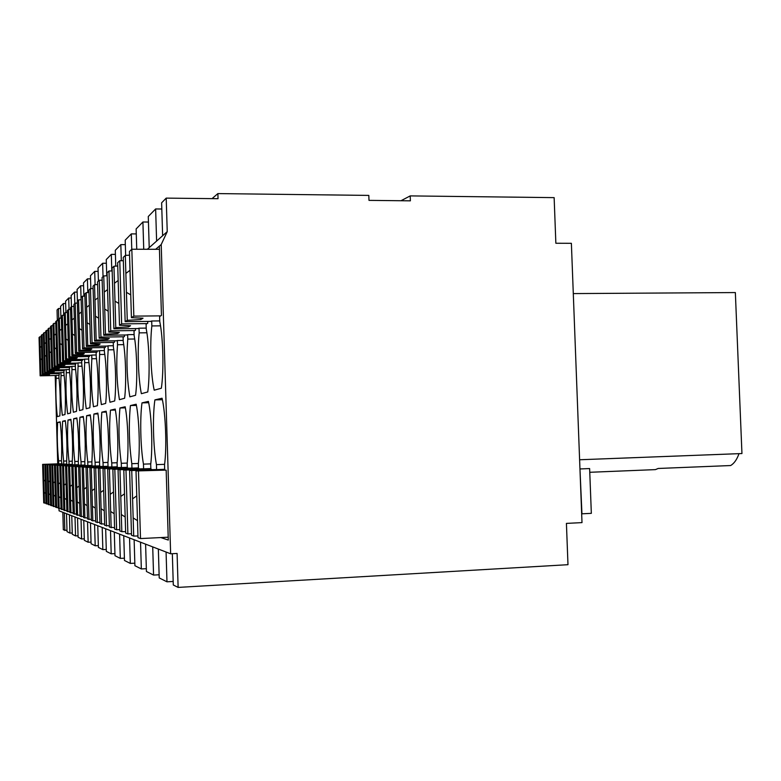 <?xml version="1.0" encoding="UTF-8"?>
<svg xmlns="http://www.w3.org/2000/svg" width="781" height="781" viewBox="0 0 781 781"><rect width="100%" height="100%" fill="white"/><g stroke="black" fill="none" stroke-linecap="round" stroke-linejoin="round"><path stroke-width="1.17" d="M170.639 553.788L177.092 553.446L178.127 587.41L567.982 564.692L566.42 523.397L582.001 522.616L571.38 243.301L555.857 243.252L554.139 197.632L410.21 195.904L410.386 200.834L368.993 200.375L368.817 195.406L217.879 193.59L218.036 198.696L166.207 198.12L167.232 231.645L161.208 244.531L170.639 553.788L59.063 510.833L58.995 508.49M217.879 193.59L212.051 198.628M65.663 303.516L63.339 303.526L60.586 306.357L60.918 318.111M71.198 298.02L68.708 298.03L65.594 301.222L65.926 312.556M77.163 292.104L74.478 292.123L71.13 295.55L71.452 306.689M83.596 285.739L80.697 285.748L77.085 289.448L77.417 301.007M90.557 278.846L87.413 278.866L83.508 282.868L83.899 296.165M98.123 271.378L94.706 271.388L90.469 275.732L90.84 288.579M106.372 263.256L102.643 263.256L98.025 267.99L98.406 281.043M115.403 254.381L111.312 254.372L106.265 259.546L106.743 275.761M125.321 244.638L120.83 244.629L115.285 250.31L115.754 266.126M136.284 233.909L131.306 233.89L125.194 240.157L125.643 255.407M148.439 222.038L142.913 221.999L136.128 228.94L136.743 249.246M161.813 209.015L155.634 208.957L148.273 216.503L149.22 247.636L147.375 249.266M166.207 198.12L161.628 202.816L162.633 235.725L149.22 247.636M60.645 308.495L58.477 308.515L57.042 309.989L57.345 320.698M167.232 231.645L162.633 235.725M161.208 244.531L155.653 249.285M160.505 325.843L151.846 325.941C149.718 344.743 150.821 374.997 154.208 390.188L161.345 388.245C163.971 370.995 163.19 337.948 159.763 321.616L159.607 316.51L161.452 315.456L159.344 246.122M151.846 325.941L151.699 321.001L159.734 320.913M150.362 321.391L151.699 321.001M146.887 332.774L139.174 332.872C137.29 350.591 138.315 379.273 141.371 393.692L147.755 391.955C150.069 375.7 149.327 344.528 146.242 329.006L146.096 324.183L147.755 323.246L147.697 321.421M139.174 332.872L139.028 328.196L146.213 328.108M137.827 328.547L139.028 328.196M134.693 339.003L127.781 339.1C126.239 359.875 126.932 379.117 129.841 396.836L135.582 395.274C137.641 379.908 136.929 350.405 134.147 335.625L134.01 331.056L135.494 330.207L135.445 328.576M127.781 339.1L127.645 334.668L134.107 334.58M126.561 334.981L127.645 334.668M123.72 344.636L117.492 344.733C116.125 364.454 116.769 382.768 119.425 399.677L124.618 398.261C126.454 383.686 125.78 355.687 123.252 341.58L123.115 337.236L124.452 336.474L124.413 335.01M117.492 344.733L117.365 340.506L123.213 340.418M116.389 340.789L117.365 340.506M113.801 349.751L108.159 349.839C106.929 368.622 107.534 386.087 109.975 402.254L114.69 400.965C116.349 387.112 115.705 360.471 113.382 346.979L113.265 342.839L114.475 342.146L114.436 340.819M108.159 349.839L108.042 345.807L113.343 345.729M107.143 346.071L108.042 345.807M104.781 354.408L99.646 354.496C98.543 372.42 99.119 389.123 101.364 404.607L105.669 403.435C107.153 390.227 106.538 364.815 104.41 351.88L104.293 347.935L105.406 347.301L105.367 346.09M99.646 354.496L99.529 350.64L104.371 350.562M98.709 350.874L99.529 350.64M96.541 358.674L91.846 358.752C90.86 375.905 91.397 391.896 93.476 406.755L97.42 405.681C98.679 389.143 98.279 372.703 96.219 356.37L96.112 352.582L97.117 352.006L97.088 350.903M91.846 358.752L91.738 355.062L96.18 354.994M90.986 355.287L91.738 355.062M88.995 362.599L84.68 362.677C83.792 379.097 84.299 394.454 86.232 408.736L89.854 407.741C90.996 391.916 90.616 376.159 88.702 360.471L88.595 356.849L89.532 356.321L89.503 355.306M84.68 362.677L84.582 359.133L88.663 359.065M83.889 359.338L84.582 359.133M82.044 366.211L78.08 366.289C77.27 382.055 77.758 396.807 79.555 410.552L82.903 409.644C83.938 394.464 83.567 379.341 81.79 364.258L81.683 360.773L82.542 360.295L82.522 359.358M78.08 366.289L77.983 362.882L81.751 362.814M77.339 363.067L77.983 362.882M75.63 369.559L71.969 369.628C71.227 384.789 71.696 398.993 73.375 412.241L76.47 411.392C77.417 396.826 77.055 382.27 75.406 367.753L75.308 364.405L76.069 363.097M71.969 369.628L71.872 366.357L75.357 366.289M71.286 366.523L71.872 366.357M69.694 372.664L66.297 372.732C65.624 387.327 66.073 401.014 67.644 413.803L70.524 413.022C71.383 399.003 71.042 384.994 69.489 370.985L69.392 367.763L70.105 366.543M66.297 372.732L66.209 369.569L69.45 369.511M65.663 369.735L66.209 369.569M64.179 375.544L61.025 375.612C60.41 389.69 60.84 402.898 62.314 415.258L64.989 414.526C65.78 401.024 65.448 387.513 63.993 373.992L63.905 370.877L64.569 369.755M61.025 375.612L60.938 372.566L63.954 372.508M60.43 372.713L60.938 372.566M59.053 378.238L56.115 378.297C55.549 391.886 55.959 404.656 57.345 416.615L59.844 415.931C60.567 402.908 60.244 389.865 58.878 376.784L59.415 372.732M56.115 378.297L56.027 375.358L58.839 375.3M55.207 375.505L57.726 463.846M154.843 469.566L156.59 469.606L156.444 464.627C153.193 447.054 152.461 416.576 154.892 399.892L162.067 398.232C165.699 413.93 166.939 447.005 164.537 464.939L164.693 470.084L166.168 470.172L168.296 540.071L160.808 537.562M80.297 465.115L81.126 465.164L81.019 461.747C79.311 446.547 78.949 431.717 79.935 417.249L83.294 416.478C85.188 430.927 85.695 446.068 84.807 461.893L84.914 465.388L85.598 465.593M118.185 467.585L117.218 467.292L117.091 463.123C118.595 448.587 117.658 421.916 115.207 409.088L110.472 410.181C109.008 427.353 109.428 444.936 111.751 462.918L111.868 466.979L110.707 466.95M130.534 468.122L131.95 468.151L131.813 463.689C129.05 443.891 128.592 424.513 130.417 405.564L136.177 404.226C139.135 418.352 140.199 447.874 138.325 463.934L138.462 468.541L139.643 468.893M142.035 468.805L143.606 468.844L143.46 464.139C140.531 447.513 139.838 418.636 141.996 402.879L148.41 401.395C151.67 416.263 152.822 447.464 150.704 464.412L150.85 469.264L152.178 469.664M127.215 463.074L121.289 463.289L121.416 467.536L120.137 467.507M121.289 463.289C118.771 444.438 118.331 425.996 119.952 407.985L125.165 406.774C127.85 420.227 128.845 448.255 127.176 463.514L127.303 467.887L128.377 468.2M86.974 465.515L87.872 465.564L87.765 462.01C85.93 446.195 85.549 430.761 86.632 415.697L90.274 414.857C92.314 429.901 92.851 445.678 91.875 462.167L91.982 465.808L92.724 466.023M108.92 467.018L108.042 466.755L107.924 462.772C109.272 448.89 108.393 423.458 106.138 411.187L101.823 412.183C100.505 428.584 100.915 445.395 103.043 462.586L103.16 466.462L102.096 466.442M100.476 466.501L99.656 466.257L99.548 462.459C100.632 445.248 100.066 428.789 97.859 413.1L93.905 414.018C92.714 429.716 93.105 445.805 95.087 462.284L95.194 465.993L94.218 465.974M72.272 461.171L69.001 461.288L69.089 464.461L68.377 464.441M69.001 461.288C67.498 447.181 67.166 433.426 67.986 420.022L70.866 419.348C72.526 432.752 72.984 446.771 72.252 461.415L72.35 464.656L72.936 464.822M74.117 464.783L74.878 464.802L74.791 461.512C73.189 446.878 72.838 432.606 73.736 418.684L76.841 417.962C78.608 431.873 79.096 446.429 78.295 461.639L78.393 465.007L79.018 465.193M63.046 464.109L63.71 464.148L63.622 461.083C62.207 447.464 61.884 434.187 62.636 421.252L65.321 420.637C66.873 433.562 67.312 447.083 66.649 461.2L66.736 464.324L67.283 464.48M62.021 464.168L61.426 460.995C62.031 447.376 61.611 434.314 60.157 421.828L57.657 422.414C56.954 434.9 57.277 447.728 58.604 460.888L58.682 463.846L58.067 463.836M178.127 587.41L173.294 584.979L172.337 553.7M158.348 549.053L159.217 577.92L166.978 581.816L173.187 581.454M145.598 544.152L146.428 571.497L153.564 575.08L159.119 574.767M134.127 539.73L134.908 565.717L141.341 568.949L146.34 568.675M123.749 535.727L124.482 560.485L130.31 563.413L134.83 563.169M114.299 532.095L114.992 555.721L120.303 558.386L124.413 558.171M105.669 528.776L106.333 551.376L111.195 553.817L114.934 553.622M97.762 525.73L98.396 547.393L102.848 549.629L106.284 549.453M90.489 522.928L91.084 543.722L95.194 545.782L98.347 545.626M83.762 520.341L84.338 540.335L88.136 542.239L91.045 542.092M77.534 517.94L78.09 537.201L81.605 538.968L84.299 538.831M71.754 515.714L72.291 534.292L75.552 535.922L78.051 535.805M66.522 513.703L67.029 531.646L69.929 533.101L72.252 532.993M62.822 512.277L63.32 529.782L67 530.436M410.21 195.904L401.004 200.727M63.339 303.526L63.681 315.299M68.708 298.03L69.04 309.461M74.478 292.123L74.8 303.497M80.697 285.748L81.097 299.738M87.413 278.866L87.814 292.553M94.706 271.388L95.097 284.675M102.643 263.256L103.033 276.63M111.312 254.372L111.81 270.978M120.83 244.629L121.309 260.717M131.306 233.89L131.764 249.305M142.913 221.999L143.733 249.266M155.634 208.957L156.61 241.065M58.477 308.515L58.77 318.746M156.59 469.606L164.674 469.303M164.615 464.334L156.444 464.627M162.38 399.706L154.892 399.892M84.836 461.61L81.019 461.747M81.126 465.164L84.904 465.037M83.391 417.152L79.935 417.249M111.868 466.979L117.199 466.784M117.13 462.733L111.751 462.918M115.373 410.054L110.472 410.181M138.374 463.455L131.813 463.689M131.95 468.151L138.442 467.917M136.402 405.407L130.417 405.564M143.606 468.844L150.831 468.571M150.762 463.875L143.46 464.139M148.673 402.713L141.996 402.879M121.416 467.536L127.293 467.321M125.36 407.848L119.952 407.985M90.391 415.599L86.632 415.697M87.872 465.564L91.973 465.417M91.894 461.864L87.765 462.01M103.16 466.462L108.022 466.286M107.954 462.42L103.043 462.586M106.294 412.065L101.823 412.183M95.194 465.993L99.646 465.837M99.578 462.127L95.087 462.284M97.996 413.91L93.905 414.018M69.089 464.461L72.34 464.344M70.954 419.934L67.986 420.022M78.305 461.386L74.791 461.512M76.938 418.596L73.736 418.684M74.878 464.802L78.383 464.675M66.658 460.975L63.622 461.083M63.71 464.148L66.727 464.041M65.399 421.174L62.636 421.252M58.682 463.846L61.504 463.748M61.435 460.79L58.604 460.888M60.225 422.336L57.657 422.414M69.929 533.101L69.402 514.806M75.552 535.922L75.005 516.963M81.605 538.968L81.039 519.287M88.136 542.239L87.54 521.796M95.194 545.782L94.569 524.5M102.848 549.629L102.204 527.439M111.195 553.817L110.511 530.641M120.303 558.386L119.591 534.136M130.31 563.413L129.558 537.972M141.341 568.949L140.541 542.199M153.564 575.08L152.715 546.885M166.978 581.816L166.07 552.03M64.823 530.543L64.315 512.853M573.293 293.588L735.351 292.563L741.95 453.546L579.609 459.755M738.992 453.654C736.961 459.472 734.179 463.436 730.645 465.544L658.168 468.473L655.464 469.615L652.857 469.723M580.234 468.942L589.626 468.561L591.334 513.351L581.943 513.81L579.961 469.088M155.517 469.537L129.597 470.504L147.619 470.406L136.011 470.953L138.003 537.65L140.502 538.568L168.208 537.201M165.426 470.123L136.011 470.953M131.745 470.65L132.585 498.834L136.753 495.896M138.481 471.128L140.502 538.568M129.597 470.504L131.52 535.258L133.697 536.059L137.954 535.981M132.585 498.834L133.697 536.059M133.151 517.901L137.495 520.663M125.155 321.655L123.242 257.408L125.321 255.436L127.264 320.317L125.155 321.655L151.036 321.381M159.441 249.295L131.833 249.237L133.834 316.129L160.73 315.866M133.834 316.129L131.423 317.672L143.03 318.199L140.795 319.546L127.264 320.317M131.423 317.672L129.441 251.511L131.833 249.237M140.746 318.092L140.795 319.546M126.424 292.319L130.739 294.876M125.858 273.418L130.046 270.285M125.321 255.436L129.558 255.143M142.64 468.785L118.058 469.693L134.849 469.586L123.798 470.094L125.663 533.091L127.889 533.911L131.481 533.745M151.504 469.303L123.798 470.094M119.981 469.83L120.772 496.482L124.501 493.817M125.995 470.25L127.889 533.911M118.058 469.693L119.874 530.953L121.816 531.676L125.624 531.607M120.772 496.482L121.816 531.676M121.309 514.503L125.185 517.002M113.889 328.83L112.093 268.02L113.958 266.253L115.773 327.639L113.889 328.83L138.432 328.537M123.339 260.717L119.766 260.717L121.651 323.89L147.101 323.607M121.651 323.89L119.493 325.267L130.544 325.716L128.543 326.927L115.773 327.639M119.493 325.267L117.638 262.748L119.766 260.717M128.504 325.638L128.543 326.927M114.983 301.144L118.849 303.467M114.456 283.269L118.195 280.447M113.958 266.253L117.736 265.999M131.081 468.102L107.7 468.961L123.408 468.844L112.864 469.322L114.622 529.02L116.613 529.752L119.835 529.606M139.047 468.571L112.864 469.322M109.438 469.088L110.18 494.363L113.528 491.942M114.836 469.469L116.613 529.752M107.7 468.961L109.408 527.097L114.582 527.683M110.18 494.363L111.156 527.741M110.677 511.457L114.172 513.722M103.775 335.274L102.077 277.548L103.756 275.957L105.464 334.2L103.775 335.274L127.108 334.971M112.181 270.978L108.979 270.987L110.746 330.841L134.908 330.539M110.746 330.841L108.813 332.071L119.356 332.452L117.55 333.536L105.464 334.2M108.813 332.071L107.065 272.803L108.979 270.987M117.521 332.384L117.55 333.536M104.722 309.071L108.198 311.189M104.224 292.104L107.583 289.546M103.756 275.957L107.153 275.732M120.635 467.487L98.347 468.307L113.099 468.18L103.014 468.629L104.674 525.349L109.379 525.877M127.84 467.917L103.014 468.629M99.919 468.415L100.622 492.46L103.648 490.243M104.8 468.756L106.48 526.013M98.347 468.307L99.968 523.612L104.644 524.139M100.622 492.46L101.55 524.197M101.1 508.714L104.254 510.784M94.638 341.102L93.027 286.158L94.54 284.714L96.161 340.125L94.638 341.102L116.877 340.78M102.155 280.213L99.265 280.223L100.934 337.089L123.935 336.777M100.934 337.089L99.187 338.193L109.272 338.524L107.641 339.51L96.161 340.125M99.187 338.193L97.537 281.863L99.265 280.223M107.612 338.466L107.641 339.51M95.467 316.217L98.601 318.16M94.989 300.07L98.025 297.746M94.54 284.714L97.615 284.518M111.156 466.931L89.864 467.712L103.756 467.575L94.101 468.004L95.672 522.03L99.939 522.509M117.697 467.321L94.101 468.004M91.289 467.809L91.963 490.722L94.706 488.701M95.721 468.122L97.313 522.635M89.864 467.712L91.397 520.449L95.643 520.927M91.963 490.722L92.841 520.976M92.412 506.225L95.272 508.119M86.34 346.383L84.817 293.968L86.193 292.66L87.736 345.495L86.34 346.383L107.593 346.061M93.095 288.57L90.479 288.579L92.06 342.732L113.997 342.42M92.06 342.732L90.479 343.738L100.134 344.021L98.66 344.919L87.736 345.495M90.479 343.738L88.917 290.073L90.479 288.579M98.631 343.982L98.66 344.919M87.072 322.699L89.922 324.476M86.623 307.304L89.376 305.176M86.193 292.66L88.985 292.485M102.506 466.423L82.132 467.165L95.262 467.028L85.998 467.438L87.492 519.004L91.367 519.453M108.481 466.774L85.998 467.438M83.43 467.253L84.065 489.15L86.574 487.285M87.472 467.536L88.985 519.56M82.132 467.165L83.587 517.569L87.462 517.998M84.065 489.15L84.904 518.057M84.494 503.95L87.111 505.697M78.774 351.196L77.329 301.095L78.588 299.894L80.052 350.386L78.774 351.196L99.119 350.874M84.875 296.165L82.493 296.175L83.997 347.867L104.966 347.545M83.997 347.867L82.552 348.785L91.826 349.029L90.469 349.839L80.052 350.386M82.552 348.785L81.068 297.532L82.493 296.175M90.45 348.99L90.469 349.839M79.418 328.596L82.015 330.246M78.988 313.894L81.507 311.941M78.588 299.894L81.136 299.738M94.599 465.964L75.054 466.667L87.501 466.53L78.598 466.911L80.023 516.251L83.567 516.651M100.066 466.277L78.598 466.911M76.245 466.745L76.85 487.705L79.145 485.987M79.945 467.009L81.38 516.749M75.054 466.667L76.44 514.933L79.994 515.323M76.85 487.705L77.651 515.372M77.26 501.88L79.652 503.491M71.852 355.599L70.475 307.616L71.627 306.513L73.023 354.857L71.852 355.599L91.367 355.277M77.387 303.096L75.21 303.106L76.636 352.553L96.727 352.231M76.636 352.553L75.318 353.393L84.221 353.608L82.981 354.349L73.023 354.857M75.318 353.393L73.902 304.356L75.21 303.106M82.962 353.578L82.981 354.349M72.418 334.004L74.8 335.527M72.018 319.917L74.312 318.121M71.627 306.513L73.961 306.377M87.316 465.535L68.552 466.208L80.384 466.072L71.803 466.433L73.17 513.722L76.421 514.093M92.343 465.827L71.803 466.433M69.646 466.286L70.222 486.387L72.33 484.786M73.043 466.521L74.42 514.181M68.552 466.208L69.88 512.512L73.141 512.873M70.222 486.387L70.983 512.922M70.612 499.977L72.818 501.461M65.497 359.65L64.179 313.611L65.233 312.595L66.57 358.967L65.497 359.65L84.241 359.328M70.524 309.452L68.533 309.461L69.89 356.849L89.161 356.526M69.89 356.849L68.679 357.63L77.251 357.805L76.108 358.489L66.57 358.967M68.679 357.63L67.332 310.604L68.533 309.461M76.089 357.776L76.108 358.489M65.994 338.964L68.181 340.379M65.604 325.452L67.713 323.793M65.233 312.595L67.381 312.468M80.619 465.134L62.558 465.788L73.824 465.652L65.565 465.993L66.863 511.399L69.86 511.74M85.256 465.408L65.565 465.993M63.573 465.857L64.12 485.167L66.063 483.683M66.697 466.081L68.015 511.819M62.558 465.788L63.827 510.276L66.834 510.608M64.12 485.167L64.852 510.657M64.491 498.219L66.522 499.606M59.629 363.39L58.37 319.136L59.346 318.199L60.625 362.755L59.629 363.39L77.661 363.067M64.218 315.29L62.382 315.309L63.691 360.802L82.21 360.48M63.691 360.802L62.568 361.515L70.827 361.671L69.782 362.296L60.625 362.755M62.568 361.515L61.279 316.364L62.382 315.309M69.763 361.652L69.782 362.296M60.069 343.533L62.09 344.851M59.698 330.548L61.65 329.016M59.346 318.199L61.328 318.082M74.41 464.773L57.013 465.398L67.771 465.261L59.795 465.593L61.035 509.251L63.808 509.563M78.705 465.027L59.795 465.593M57.95 465.456L58.477 484.035L60.283 482.658M60.85 465.661L62.099 509.642M57.013 465.398L58.233 508.216L61.016 508.519M58.477 484.035L59.18 508.558M58.839 496.599L60.713 497.887M54.211 366.845L52.991 324.242L53.899 323.383L55.129 366.26L54.211 366.845L71.579 366.523M58.409 320.688L56.71 320.708L57.96 364.454L75.786 364.131M57.96 364.454L56.925 365.108L64.901 365.235L55.129 366.26M56.925 365.108L55.685 321.684L56.71 320.708M63.915 365.225L63.925 365.82M54.602 347.76L56.466 348.99M54.24 335.264L56.047 333.838M53.899 323.383L55.734 323.275M68.65 464.431L51.868 465.037L62.158 464.89L54.455 465.212L55.646 507.26L58.214 507.552M72.643 464.666L54.455 465.212M52.737 465.095L53.254 482.99L54.924 481.711M55.431 465.281L56.632 507.621M51.868 465.037L53.04 506.293L55.627 506.586M53.254 482.99L53.918 506.625M53.596 495.095L55.334 496.296M49.174 370.048L48.012 328.986L48.852 328.186L50.023 369.501L49.174 370.048L65.936 369.725M53.03 325.687L51.458 325.706L52.659 367.831L69.841 367.509M52.659 367.831L51.702 368.437L59.405 368.544L50.023 369.501M51.702 368.437L50.511 326.604L51.458 325.706M58.487 368.534L58.497 369.091M49.525 351.675L51.253 352.827M49.183 339.637L50.853 338.31M48.852 328.186L50.55 328.088M63.3 464.119L47.085 464.695L56.945 464.558L49.486 464.861L50.638 505.414L53.02 505.688M67.01 464.334L49.486 464.861M47.895 464.754L48.393 482.023L49.945 480.823M50.404 464.929L51.556 505.746M47.085 464.695L48.217 504.516L50.619 504.78M48.393 482.023L49.037 504.819M48.715 493.699L50.335 494.822M44.497 373.025L43.375 333.399L44.156 332.647L45.288 372.517L44.497 373.025L60.684 372.713M48.051 330.324L46.587 330.343L47.739 370.965L64.325 370.643M47.739 370.965L46.84 371.531L54.299 371.619L45.288 372.517M46.84 371.531L45.698 331.183L46.587 330.343M53.44 371.61L53.459 372.127M44.8 355.316L46.421 356.39M44.468 343.699L46.03 342.459M44.156 332.647L45.737 332.56M58.311 463.826L42.633 464.383L52.083 464.246L44.868 464.539L45.972 503.686L48.197 503.95M61.767 464.031L44.868 464.539M43.385 464.431L43.853 481.116L45.308 479.993M45.718 464.597L46.831 504.009M42.633 464.383L43.716 502.857L45.962 503.101M43.853 481.116L44.478 503.14M44.175 492.391L45.688 493.446M40.134 375.807L39.05 337.509L39.782 336.816L40.876 375.329L40.134 375.807L55.793 375.495M43.404 334.639L42.047 334.659L43.15 373.884L59.18 373.562M43.15 373.884L42.32 374.411L49.535 374.49L40.876 375.329M42.32 374.411L41.227 335.44L42.047 334.659M40.407 358.713L41.91 359.729M40.085 347.496L41.53 346.325M39.782 336.816L41.256 336.728M589.762 472.29L655.464 469.615"/></g></svg>
